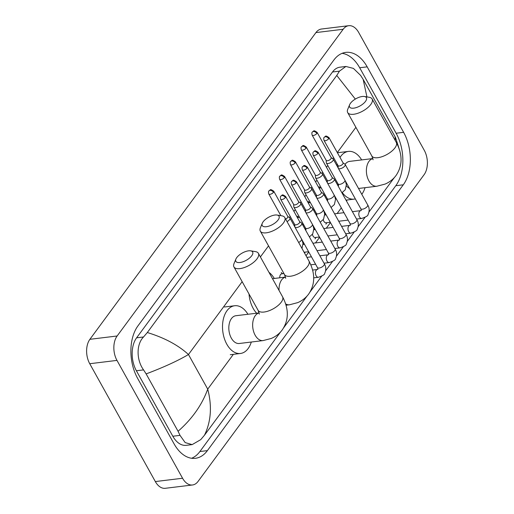 <?xml version="1.0" encoding="UTF-8"?>
<svg xmlns="http://www.w3.org/2000/svg" width="514" height="514" viewBox="0 0 514 514"><rect width="100%" height="100%" fill="white"/><g stroke="black" fill="none" stroke-linecap="round" stroke-linejoin="round"><path stroke-width="0.77" d="M424.262 150.281A17.482 10.833 -96.9 0 1 424.108 174.689L198.07 481.412A17.482 10.833 -96.9 0 1 192.512 484.978A17.482 10.833 -96.9 0 1 182.573 478.251L116.974 360.398A17.482 10.833 -96.9 0 1 117.134 335.989L343.166 29.266A17.482 10.833 -96.9 0 1 348.723 25.7A17.482 10.833 -96.9 0 1 358.663 32.433L424.262 150.281M192.512 484.978L165.277 488.3A17.482 10.833 -96.9 0 1 155.337 481.567L89.738 363.719A17.482 10.833 -96.9 0 1 89.892 339.311L315.93 32.588A17.482 10.833 -96.9 0 1 321.488 29.022L348.723 25.7M137.617 378.355L174.06 443.826A37.586 23.297 83.1 0 0 195.436 458.302A37.586 23.297 83.1 0 0 207.386 450.624L403.284 184.802A37.586 23.297 83.1 0 0 403.618 132.323L367.176 66.852A37.586 23.297 83.1 0 0 345.8 52.383A37.586 23.297 83.1 0 0 333.849 60.054L137.951 325.882A37.586 23.297 83.1 0 0 137.617 378.355M191.632 458.263A37.586 23.297 83.1 0 0 199.895 451.536L395.793 185.715A37.586 23.297 83.1 0 0 396.127 133.242L359.684 67.764A37.586 23.297 83.1 0 0 342.112 53.334M147.319 332.532C164.435 337.762 178.152 345.093 188.471 354.525C177.703 360.867 163.587 367.324 146.137 373.903L143.573 369.894C136.557 360.404 135.998 344.541 143.547 336.972L147.319 332.532L336.76 75.462L339.446 71.15L345.903 66.46L339.998 67.18A23.599 14.623 83.1 0 0 332.5 71.992L136.602 337.82A23.599 14.623 83.1 0 0 136.39 370.767L172.832 436.245A23.599 14.623 83.1 0 0 186.254 445.33L192.152 444.61M345.903 66.46L353.426 68.407L360.603 75.385L363.167 79.4L395.523 137.559L399.886 151.09M394.322 177.593L369.039 211.909M146.137 373.903L178.069 431.285C192.197 418.852 202.079 404.801 207.727 389.13C212.16 406.195 211.074 421.557 204.476 435.223L280.625 331.89M283.702 327.714L306.999 296.096M310.083 291.913L321.584 276.307M325.67 270.762L332.423 261.594M336.516 256.049L343.268 246.881M347.355 241.336L354.107 232.174M358.194 226.623L364.953 217.461M204.476 435.223L200.704 439.663L192.159 444.61L185.175 442.593L180.016 435.371L178.069 431.285M355.322 99.086L336.76 75.462M363.167 79.4L366.925 96.908M395.272 140.566L395.099 136.775M251.731 255.76A9.612 4.144 -29.1 0 0 250.665 250.838A9.612 4.144 -29.1 0 0 236.755 257.585A9.612 4.144 -29.1 0 0 235.9 259.056A9.612 4.144 -29.1 0 0 240.944 262.346A9.612 4.144 -29.1 0 0 251.731 255.76M250.665 250.838L255.503 251.629A13.987 6.027 150.9 0 1 258.381 253.318A13.987 6.027 150.9 0 1 257.058 258.793A13.987 6.027 150.9 0 1 244.368 267.524A13.987 6.027 150.9 0 1 233.941 266.92A13.987 6.027 150.9 0 1 234.024 263.579L235.9 259.056M263.104 340.589A13.987 8.667 83.1 0 1 255.15 335.205A13.987 8.667 83.1 0 1 255.272 315.68A13.987 8.667 83.1 0 1 259.191 312.91L235.887 315.724A13.987 8.667 83.1 0 0 229.205 323.942A13.987 8.667 83.1 0 0 231.319 338.109A13.987 8.667 83.1 0 0 239.273 343.493L263.104 340.589L271.283 338.443C275.735 336.567 279.404 333.714 282.27 329.879C288.9 320.087 288.99 309.042 282.546 296.739L258.381 253.318M251.301 342.022A24.036 14.9 -96.9 0 1 240.488 353.471A24.036 14.9 -96.9 0 1 226.815 344.213A24.036 14.9 -96.9 0 1 223.185 319.862A24.036 14.9 -96.9 0 1 234.673 305.746A24.036 14.9 -96.9 0 1 247.915 314.26M278.113 219.966A9.612 4.144 -29.1 0 0 277.046 215.038A9.612 4.144 -29.1 0 0 263.136 221.791A9.612 4.144 -29.1 0 0 262.281 223.256A9.612 4.144 -29.1 0 0 267.325 226.552A9.612 4.144 -29.1 0 0 278.113 219.966M277.046 215.038L281.878 215.835A13.987 6.027 150.9 0 1 284.762 217.518A13.987 6.027 150.9 0 1 283.439 222.992A13.987 6.027 150.9 0 1 270.749 231.73A13.987 6.027 150.9 0 1 260.322 231.12A13.987 6.027 150.9 0 1 260.405 227.786L262.281 223.256M256.634 313.199A24.036 14.9 -96.9 0 1 253.196 308.419A24.036 14.9 -96.9 0 1 249.007 293.989M268.976 272.349A24.036 14.9 -96.9 0 1 274.296 278.466M365.473 101.419A9.612 4.144 -29.1 0 0 364.407 96.491A9.612 4.144 -29.1 0 0 350.497 103.243A9.612 4.144 -29.1 0 0 349.642 104.708A9.612 4.144 -29.1 0 0 354.686 108.004A9.612 4.144 -29.1 0 0 365.473 101.419M364.407 96.491L369.238 97.287A13.987 6.027 150.9 0 1 372.123 98.977A13.987 6.027 150.9 0 1 370.8 104.445A13.987 6.027 150.9 0 1 358.11 113.183A13.987 6.027 150.9 0 1 347.682 112.579A13.987 6.027 150.9 0 1 347.766 109.238L349.642 104.708M346.41 185.798A13.987 8.667 83.1 0 0 349.533 188.458M365.036 187.681A24.036 14.9 -96.9 0 1 361.792 194.318M355.347 198.918A24.036 14.9 -96.9 0 1 354.23 199.124A24.036 14.9 -96.9 0 1 342.285 192.583M372.926 158.543L349.629 161.383A13.987 8.667 83.1 0 0 345.1 164.345M338.553 185.483A24.036 14.9 -96.9 0 1 337.968 183.774M336.895 165.669A24.036 14.9 -96.9 0 1 337.242 164.133M340.011 157.432A24.036 14.9 -96.9 0 1 348.415 151.405A24.036 14.9 -96.9 0 1 361.657 159.918M294.67 224.412L294.83 226.783A3.932 1.696 -29.1 0 0 294.927 227.117A3.932 1.696 -29.1 0 0 296.597 227.593A3.932 1.696 -29.1 0 0 301.422 224.83A3.932 1.696 -29.1 0 0 301.795 223.294A3.932 1.696 -29.1 0 0 301.564 223.037L299.63 221.65M294.657 224.277A2.84 1.221 -29.1 0 0 294.728 224.522A2.84 1.221 -29.1 0 0 295.935 224.862A2.84 1.221 -29.1 0 0 299.424 222.87A2.84 1.221 -29.1 0 0 299.694 221.759L285.617 196.464C281.421 193.56 282.584 195.41 280.843 196.155A2.84 1.863 -143.6 0 1 281.884 195.603A2.84 1.863 36.4 0 1 285.347 197.575A2.84 1.221 -29.1 0 0 285.617 196.464M279.783 277.791A3.932 2.435 -96.9 0 1 281.749 273.827L283.94 273.557M305.509 209.699L305.669 212.07A3.932 1.696 -29.1 0 0 305.766 212.404A3.932 1.696 -29.1 0 0 307.443 212.886A3.932 1.696 -29.1 0 0 312.268 210.117A3.932 1.696 -29.1 0 0 312.64 208.581A3.932 1.696 -29.1 0 0 312.409 208.324L310.475 206.936M305.502 209.564A2.84 1.221 -29.1 0 0 305.573 209.808A2.84 1.221 -29.1 0 0 306.781 210.149A2.84 1.221 -29.1 0 0 310.263 208.157A2.84 1.221 -29.1 0 0 310.533 207.046L296.456 181.75C292.267 178.853 293.423 180.697 291.689 181.448A2.84 1.863 -143.6 0 1 292.729 180.889A2.84 1.863 36.4 0 1 296.186 182.862A2.84 1.221 -29.1 0 0 296.456 181.75M308.606 251.699L304.384 252.213A3.932 2.435 -96.9 0 1 304.076 252.213M316.354 194.986L316.515 197.363A3.932 1.696 -29.1 0 0 316.611 197.691A3.932 1.696 -29.1 0 0 318.282 198.173A3.932 1.696 -29.1 0 0 323.107 195.41A3.932 1.696 -29.1 0 0 323.479 193.868A3.932 1.696 -29.1 0 0 323.248 193.611L321.314 192.223M316.341 194.857A2.84 1.221 -29.1 0 0 316.412 195.095A2.84 1.221 -29.1 0 0 317.62 195.442A2.84 1.221 -29.1 0 0 321.109 193.444A2.84 1.221 -29.1 0 0 321.378 192.332L307.295 167.037C303.106 164.139 304.269 165.983 302.528 166.735A2.84 1.863 -143.6 0 1 303.568 166.183A2.84 1.863 36.4 0 1 307.031 168.149A2.84 1.221 -29.1 0 0 307.295 167.037M303.048 244.503A3.932 2.435 -96.9 0 1 303.433 244.401L304.474 244.272M319.445 236.986L315.23 237.5A3.932 2.435 -96.9 0 1 312.994 235.984A3.932 2.435 -96.9 0 1 312.416 234.384M327.193 180.273L327.354 182.65A3.932 1.696 -29.1 0 0 327.45 182.984A3.932 1.696 -29.1 0 0 329.127 183.459A3.932 1.696 -29.1 0 0 333.952 180.697A3.932 1.696 -29.1 0 0 334.325 179.155A3.932 1.696 -29.1 0 0 334.094 178.898L332.16 177.51M327.187 180.144A2.84 1.221 -29.1 0 0 327.251 180.382A2.84 1.221 -29.1 0 0 328.465 180.729A2.84 1.221 -29.1 0 0 331.948 178.731A2.84 1.221 -29.1 0 0 332.217 177.619L318.14 152.324C313.951 149.426 315.108 151.27 313.373 152.022A2.84 1.863 -143.6 0 1 314.414 151.469A2.84 1.863 36.4 0 1 317.87 153.435A2.84 1.221 -29.1 0 0 318.14 152.324M313.887 229.79A3.932 2.435 -96.9 0 1 314.279 229.687L315.313 229.565M330.29 222.273L326.069 222.787A3.932 2.435 -96.9 0 1 323.833 221.271A3.932 2.435 -96.9 0 1 323.255 219.671M338.039 165.566L338.199 167.937A3.932 1.696 -29.1 0 0 338.289 168.271A3.932 1.696 -29.1 0 0 339.966 168.746A3.932 1.696 -29.1 0 0 344.791 165.983A3.932 1.696 -29.1 0 0 345.164 164.441A3.932 1.696 -29.1 0 0 344.933 164.184L342.999 162.803M338.026 165.431A2.84 1.221 -29.1 0 0 338.096 165.669A2.84 1.221 -29.1 0 0 339.304 166.016A2.84 1.221 -29.1 0 0 342.793 164.017A2.84 1.221 -29.1 0 0 343.063 162.906L328.979 137.611C324.79 134.713 325.953 136.563 324.212 137.309A2.84 1.863 -143.6 0 1 325.253 136.756A2.84 1.863 36.4 0 1 328.709 138.729A2.84 1.221 -29.1 0 0 328.979 137.611M324.732 215.077A3.932 2.435 -96.9 0 1 325.118 214.981L326.159 214.852M285.649 219.105A2.84 1.221 -29.1 0 0 287.551 217.621A2.84 1.221 -29.1 0 0 287.821 216.51L273.744 191.214C269.548 188.317 270.711 190.161 268.97 190.912A2.84 1.863 -143.6 0 1 270.011 190.353A2.84 1.863 36.4 0 1 273.474 192.326A2.84 1.221 -29.1 0 0 273.744 191.214M287.024 221.592A3.932 1.696 -29.1 0 0 289.922 218.045A3.932 1.696 -29.1 0 0 289.69 217.788L287.756 216.4M293.635 204.45L293.796 206.827A3.932 1.696 -29.1 0 0 293.892 207.155A3.932 1.696 -29.1 0 0 295.569 207.637A3.932 1.696 -29.1 0 0 299.444 205.844A3.932 1.696 -29.1 0 0 300.767 203.332A3.932 1.696 -29.1 0 0 300.536 203.075L298.602 201.687M293.629 204.315A2.84 1.221 -29.1 0 0 293.693 204.559A2.84 1.221 -29.1 0 0 294.907 204.9A2.84 1.221 -29.1 0 0 298.39 202.908A2.84 1.221 -29.1 0 0 298.66 201.796L284.583 176.501C280.393 173.603 281.55 175.447 279.815 176.199A2.84 1.863 -143.6 0 1 280.856 175.64A2.84 1.863 36.4 0 1 284.313 177.613A2.84 1.221 -29.1 0 0 284.583 176.501M304.481 189.737L304.641 192.114A3.932 1.696 -29.1 0 0 304.731 192.448A3.932 1.696 -29.1 0 0 306.408 192.923A3.932 1.696 -29.1 0 0 310.289 191.137A3.932 1.696 -29.1 0 0 311.606 188.619A3.932 1.696 -29.1 0 0 311.375 188.362L309.441 186.974M304.468 189.608A2.84 1.221 -29.1 0 0 304.539 189.846A2.84 1.221 -29.1 0 0 305.746 190.193A2.84 1.221 -29.1 0 0 309.235 188.195A2.84 1.221 -29.1 0 0 309.505 187.083L295.421 161.788C291.232 158.89 292.395 160.734 290.654 161.486A2.84 1.863 -143.6 0 1 291.695 160.933A2.84 1.863 36.4 0 1 295.152 162.899A2.84 1.221 -29.1 0 0 295.421 161.788M297.407 217.653A3.932 2.435 -96.9 0 1 297.959 217.473L299.527 217.281M315.32 175.023L315.48 177.401A3.932 1.696 -29.1 0 0 315.577 177.735A3.932 1.696 -29.1 0 0 317.254 178.21A3.932 1.696 -29.1 0 0 321.128 176.424A3.932 1.696 -29.1 0 0 322.451 173.905A3.932 1.696 -29.1 0 0 322.214 173.648L320.286 172.261M315.313 174.895A2.84 1.221 -29.1 0 0 315.378 175.133A2.84 1.221 -29.1 0 0 316.592 175.48A2.84 1.221 -29.1 0 0 320.074 173.481A2.84 1.221 -29.1 0 0 320.344 172.37L306.267 147.075C302.078 144.177 303.234 146.027 301.5 146.773A2.84 1.863 -143.6 0 1 302.534 146.22A2.84 1.863 36.4 0 1 305.997 148.186A2.84 1.221 -29.1 0 0 306.267 147.075M308.252 202.94A3.932 2.435 -96.9 0 1 308.805 202.76L310.372 202.567M326.159 160.317L326.319 162.687A3.932 1.696 -29.1 0 0 326.416 163.022A3.932 1.696 -29.1 0 0 328.093 163.497A3.932 1.696 -29.1 0 0 331.973 161.711A3.932 1.696 -29.1 0 0 333.29 159.192A3.932 1.696 -29.1 0 0 333.059 158.942L331.125 157.554M326.152 160.182A2.84 1.221 -29.1 0 0 326.223 160.419A2.84 1.221 -29.1 0 0 327.431 160.766A2.84 1.221 -29.1 0 0 330.92 158.768A2.84 1.221 -29.1 0 0 331.183 157.657L317.106 132.368C312.917 129.464 314.08 131.314 312.339 132.059A2.84 1.863 -143.6 0 1 313.379 131.507A2.84 1.863 36.4 0 1 316.836 133.479A2.84 1.221 -29.1 0 0 317.106 132.368M319.091 188.227A3.932 2.435 -96.9 0 1 319.644 188.047L321.211 187.861M242.158 281.678L188.471 354.525L207.727 389.13L233.369 354.339M347.111 199.991L346.43 200.91M341.302 207.868L337.145 213.509M330.463 222.581L326.3 228.222M319.618 237.295L315.461 242.936M308.779 252.008L306.029 255.734M355.9 127.331L337.306 152.568M333.599 157.592L332.764 158.73M327.784 165.482L326.461 167.275M322.76 172.306L321.918 173.436M316.945 180.189L315.622 181.988M311.914 187.019L311.079 188.15M306.1 194.902L304.776 196.701M301.075 201.726L300.24 202.863M295.261 209.616L293.937 211.415M290.23 216.439L289.395 217.576M268.539 245.878L260.392 256.929M343.166 29.266L315.93 32.588M117.134 335.989L89.892 339.311M116.974 360.398L89.738 363.719M182.573 478.251L155.337 481.567M395.793 185.715L403.284 184.802M396.127 133.242L403.618 132.323M199.895 451.536L207.386 450.624M359.684 67.764L367.176 66.852M136.39 370.767L143.573 369.894M136.602 337.82L143.547 336.972M332.5 71.992L339.446 71.15M172.832 436.245L180.016 435.371M259.358 314.118L258.112 310.34A13.987 6.027 -29.1 0 0 268.539 310.944A13.987 6.027 -29.1 0 0 281.222 302.213A13.987 6.027 -29.1 0 0 282.546 296.739M285.694 303.935A13.987 8.667 83.1 0 0 289.485 304.789L297.664 302.643C302.116 300.767 305.779 297.914 308.651 294.085C315.281 284.293 315.371 273.242 308.927 260.939L284.762 217.518M285.739 278.318L284.493 274.54A13.987 6.027 -29.1 0 0 294.914 275.144A13.987 6.027 -29.1 0 0 307.603 266.413A13.987 6.027 -29.1 0 0 308.927 260.939M285.572 277.117A13.987 8.667 83.1 0 0 281.653 279.879A13.987 8.667 83.1 0 0 279.057 290.461M372.933 158.569A13.987 8.667 83.1 0 0 369.013 161.332A13.987 8.667 83.1 0 0 368.891 180.857A13.987 8.667 83.1 0 0 376.846 186.241L385.025 184.102C389.477 182.219 393.139 179.367 396.011 175.537C402.642 165.746 402.732 154.701 396.288 142.391L372.123 98.977M373.1 159.777L371.853 155.999A13.987 6.027 -29.1 0 0 382.275 156.603A13.987 6.027 -29.1 0 0 394.964 147.865A13.987 6.027 -29.1 0 0 396.288 142.391M280.843 196.155C280.291 196.47 280.226 197.492 280.65 199.226A2.84 1.221 -29.1 0 0 282.771 199.348A2.84 1.221 -29.1 0 0 285.347 197.575M317.935 269.355L317.44 267.576A3.932 1.696 -29.1 0 0 320.376 267.743A3.932 1.696 -29.1 0 0 323.942 265.288A3.932 1.696 -29.1 0 0 324.045 265.14A3.932 1.696 -29.1 0 0 324.315 263.746C326.172 266.747 326.274 269.991 324.63 273.48C324.777 274.515 322.696 275.787 318.384 277.284A3.932 2.435 -96.9 0 1 316.142 275.774A3.932 2.435 -96.9 0 1 316.071 270.435A3.932 2.435 -96.9 0 1 317.427 269.477L317.96 269.323M291.689 181.448C291.136 181.757 291.065 182.778 291.489 184.513A2.84 1.221 -29.1 0 0 293.61 184.635A2.84 1.221 -29.1 0 0 296.186 182.862M328.774 254.642L328.285 252.862A3.932 1.696 -29.1 0 0 331.215 253.029A3.932 1.696 -29.1 0 0 334.787 250.575A3.932 1.696 -29.1 0 0 334.89 250.427A3.932 1.696 -29.1 0 0 335.16 249.033C337.011 252.04 337.12 255.278 335.475 258.767C335.616 259.801 333.535 261.073 329.223 262.577A3.932 2.435 -96.9 0 1 326.988 261.061A3.932 2.435 -96.9 0 1 326.917 255.728A3.932 2.435 -96.9 0 1 328.273 254.764L328.799 254.61M302.528 166.735C301.975 167.044 301.911 168.065 302.335 169.8A2.84 1.221 -29.1 0 0 304.449 169.922A2.84 1.221 -29.1 0 0 307.031 168.149M339.613 239.929L339.124 238.149A3.932 1.696 -29.1 0 0 342.061 238.323A3.932 1.696 -29.1 0 0 345.626 235.862A3.932 1.696 -29.1 0 0 345.729 235.714A3.932 1.696 -29.1 0 0 345.999 234.326C347.856 237.327 347.959 240.571 346.314 244.054C346.462 245.094 344.38 246.36 340.062 247.864A3.932 2.435 -96.9 0 1 337.826 246.347A3.932 2.435 -96.9 0 1 337.756 241.015A3.932 2.435 -96.9 0 1 339.111 240.051L339.638 239.897M313.373 152.022C312.814 152.337 312.75 153.358 313.174 155.087A2.84 1.221 -29.1 0 0 315.294 155.209A2.84 1.221 -29.1 0 0 317.87 153.435M350.458 225.216L349.97 223.436A3.932 1.696 -29.1 0 0 352.9 223.609A3.932 1.696 -29.1 0 0 356.465 221.148A3.932 1.696 -29.1 0 0 356.575 221.001A3.932 1.696 -29.1 0 0 356.838 219.613C358.695 222.613 358.798 225.858 357.159 229.34C357.301 230.381 355.219 231.647 350.908 233.15A3.932 2.435 -96.9 0 1 348.672 231.634A3.932 2.435 -96.9 0 1 348.595 226.301A3.932 2.435 -96.9 0 1 349.957 225.344L350.484 225.183M324.212 137.309C323.659 137.623 323.595 138.645 324.019 140.38A2.84 1.221 -29.1 0 0 326.133 140.502A2.84 1.221 -29.1 0 0 328.709 138.729M361.297 210.509L360.809 208.723A3.932 1.696 -29.1 0 0 363.739 208.896A3.932 1.696 -29.1 0 0 367.311 206.442A3.932 1.696 -29.1 0 0 367.414 206.287A3.932 1.696 -29.1 0 0 367.683 204.9C369.54 207.9 369.643 211.145 367.998 214.627C368.146 215.668 366.058 216.94 361.747 218.437A3.932 2.435 -96.9 0 1 359.511 216.927A3.932 2.435 -96.9 0 1 359.44 211.588A3.932 2.435 -96.9 0 1 360.796 210.631L361.323 210.477M268.97 190.912C268.417 191.221 268.353 192.242 268.777 193.977A2.84 1.221 -29.1 0 0 270.897 194.099A2.84 1.221 -29.1 0 0 273.474 192.326M298.647 242.473A3.932 1.696 -29.1 0 0 301.281 240.314A3.932 1.696 -29.1 0 0 301.634 239.171M279.815 176.199C279.263 176.508 279.192 177.529 279.616 179.264A2.84 1.221 -29.1 0 0 281.736 179.386A2.84 1.221 -29.1 0 0 284.313 177.613M306.003 229.822L305.515 228.043A3.932 1.696 -29.1 0 0 307.192 228.518A3.932 1.696 -29.1 0 0 312.12 225.607A3.932 1.696 -29.1 0 0 312.473 224.457M305.502 229.944L306.029 229.79M290.654 161.486C290.102 161.794 290.037 162.822 290.461 164.551A2.84 1.221 -29.1 0 0 292.575 164.673A2.84 1.221 -29.1 0 0 295.152 162.899M316.849 215.109L316.354 213.329A3.932 1.696 -29.1 0 0 318.031 213.805A3.932 1.696 -29.1 0 0 322.965 210.894A3.932 1.696 -29.1 0 0 323.312 209.744M316.341 215.231A3.932 2.435 -96.9 0 1 316.348 215.231L316.875 215.077M301.5 146.773C300.941 147.088 300.876 148.109 301.3 149.837A2.84 1.221 -29.1 0 0 303.421 149.966A2.84 1.221 -29.1 0 0 305.997 148.186M327.688 200.396L327.2 198.616A3.932 1.696 -29.1 0 0 328.876 199.091A3.932 1.696 -29.1 0 0 333.804 196.181A3.932 1.696 -29.1 0 0 334.158 195.031M327.187 200.518L327.714 200.364M312.339 132.059C311.786 132.374 311.722 133.396 312.146 135.131A2.84 1.221 -29.1 0 0 314.26 135.253A2.84 1.221 -29.1 0 0 316.836 133.479M338.533 185.682L338.039 183.903A3.932 1.696 -29.1 0 0 339.715 184.378A3.932 1.696 -29.1 0 0 344.643 181.468A3.932 1.696 -29.1 0 0 344.997 180.318M338.026 185.811L338.559 185.65M240.488 353.471L230.272 354.711M234.673 305.746L224.457 306.993M258.112 310.34L233.941 266.92M286.08 305.207L289.485 304.789M284.493 274.54L260.322 231.12M272.497 278.684L285.566 277.091M358.541 188.471L376.846 186.241M354.23 199.124L345.999 200.126M348.415 151.405L338.199 152.652M371.853 155.999L347.682 112.579M313.713 277.856L318.384 277.284M324.315 263.746L301.795 223.294M312.634 270.062L317.427 269.477M282.546 273.731L281.254 272.529M317.44 267.576L294.927 227.117M280.65 199.226L294.728 224.522M310.835 264.813L315.583 264.235M324.013 263.207L329.223 262.577M335.16 249.033L312.64 208.581M306.942 257.366L311.452 256.814M319.888 255.786L328.273 254.764M328.285 252.862L305.766 212.404M291.489 184.513L305.573 209.808M317.035 250.671L326.429 249.528M334.858 248.5L340.062 247.864M305.181 252.117L304.551 253.074M345.999 234.326L323.479 193.868M312.904 243.25L322.297 242.1M330.727 241.079L339.111 240.051M304.23 244.304L302.977 243.141M339.124 238.149L316.611 197.691M302.335 169.8L316.412 195.095M327.881 235.958L337.268 234.814M345.697 233.786L350.908 233.15M316.02 237.404L315.056 238.875M356.838 219.613L334.325 179.155M323.749 228.537L333.136 227.394M341.566 226.366L349.957 225.344M315.069 229.591L313.816 228.428M349.97 223.436L327.45 182.984M313.174 155.087L327.251 180.382M338.72 221.245L348.113 220.101M356.543 219.073L361.747 218.437M326.865 222.691L325.895 224.168M367.683 204.9L345.164 164.441M334.588 213.824L343.982 212.68M352.411 211.652L360.796 210.631M325.915 214.884L324.655 213.715M360.809 208.723L338.289 168.271M324.019 140.38L338.096 165.669M302.033 239.897L303.016 243.52L301.981 248.455M294.843 226.873L289.922 218.045M268.777 193.977L280.85 215.662M312.878 225.183L313.855 228.807L312.705 233.941L309.377 236.915M305.515 228.043L293.892 207.155M305.682 212.166L300.767 203.332M279.616 179.264L293.693 204.559M323.717 210.47L324.7 214.1L323.544 219.234L320.222 222.202M302.65 224.824L303.658 224.702M316.354 213.329L304.731 192.448M316.521 197.453L311.606 188.619M298.756 217.377L297.465 216.176M290.461 164.551L304.539 189.846M334.563 195.757L335.539 199.387L334.389 204.521L331.061 207.489M313.495 210.117L314.497 209.988M327.2 198.616L315.577 177.735M327.367 182.74L322.451 173.905M309.595 202.664L308.304 201.462M301.3 149.837L315.378 175.133M345.402 181.044L346.385 184.674L345.228 189.807L341.906 192.776M324.334 195.404L325.343 195.281M338.039 183.903L326.416 163.022M338.206 168.027L333.29 159.192M320.44 187.951L319.149 186.749M312.146 135.131L326.223 160.419"/></g></svg>
